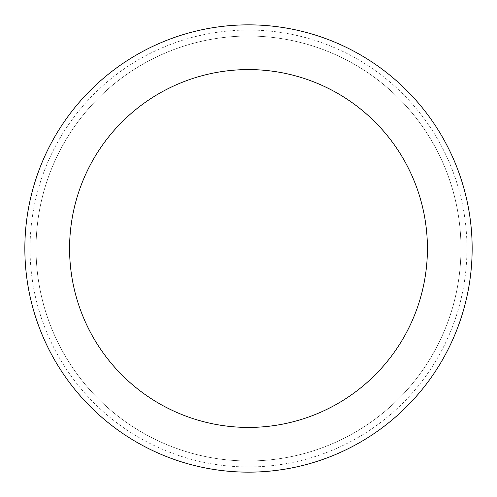 <?xml version="1.0" encoding="UTF-8"?>
<svg xmlns="http://www.w3.org/2000/svg" width="497" height="497" viewBox="0 0 497 497"><rect width="100%" height="100%" fill="white"/><g stroke="black" fill="none" stroke-linecap="round" stroke-linejoin="round"><path stroke-width="0.37" stroke-dasharray="2.48 1.86" d="M248.5 472.15A223.65 223.65 0 0 0 472.15 248.5A223.65 223.65 0 0 0 248.5 24.85A223.65 223.65 0 0 0 24.85 248.5A223.65 223.65 0 0 0 248.5 472.15M248.5 36.032A212.468 212.468 0 0 1 432.502 354.734A212.468 212.468 0 0 1 64.498 354.734A212.468 212.468 0 0 1 248.5 36.032A212.468 212.468 0 0 1 460.967 248.5A212.468 212.468 0 0 1 248.5 460.967A212.468 212.468 0 0 1 36.032 248.5A212.468 212.468 0 0 1 248.5 36.032M248.5 460.967A212.468 212.468 0 0 1 64.498 142.266A212.468 212.468 0 0 1 432.502 142.266A212.468 212.468 0 0 1 248.5 460.967A212.468 212.468 0 0 1 64.498 142.266A212.468 212.468 0 0 1 432.502 142.266A212.468 212.468 0 0 1 248.5 460.967M248.5 30.037A218.463 218.463 0 0 1 437.689 357.728A218.463 218.463 0 0 1 59.311 357.728A218.463 218.463 0 0 1 248.5 30.037"/><path stroke-width="0.75" d="M248.5 24.85A223.65 223.65 0 0 1 442.187 360.325A223.65 223.65 0 0 1 54.813 360.325A223.65 223.65 0 0 1 248.5 24.85M248.5 69.58A178.92 178.92 0 0 1 403.452 337.96A178.92 178.92 0 0 1 93.548 337.96A178.92 178.92 0 0 1 248.5 69.58"/></g></svg>
